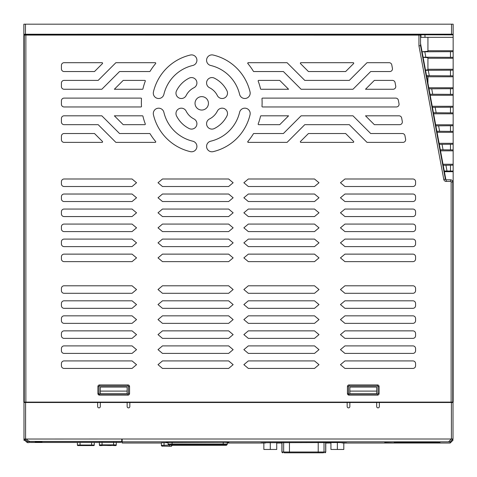 <?xml version="1.0" encoding="UTF-8"?>
<svg xmlns="http://www.w3.org/2000/svg" width="477" height="477" viewBox="0 0 477 477"><rect width="100%" height="100%" fill="white"/><g stroke="black" fill="none" stroke-linecap="round" stroke-linejoin="round"><path stroke-width="0.72" d="M30.087 441.44C30.117 442.835 30.117 442.835 30.087 441.44M120.914 441.44C120.884 442.835 120.884 442.835 120.914 441.44L30.623 441.416M120.914 442.483L37.248 442.483M35.25 442.298L41.958 442.28L35.25 442.322M35.25 442.125L41.958 442.191L35.25 442.125M38.87 442.483L39.722 442.483M37.719 442L41.958 442.036L37.719 442.036M29.228 441.04C29.21 442.471 29.21 442.471 29.228 441.04C29.21 442.471 29.21 442.471 29.228 441.04M121.772 441.04C121.79 442.471 121.79 442.471 121.772 441.04C121.79 442.471 121.79 442.471 121.772 441.04M127.478 441.821L122.184 441.821L121.778 441.422L28.924 441.428L26.271 439.037L122.184 439.001L121.742 439.037L121.784 441.559L120.788 441.517L121.784 441.559L122.184 443.02L122.184 439.001L451.296 439.001L448.613 441.821L450.199 441.899L450.199 443.02L343.81 443.02M120.788 441.517L30.212 441.517L29.216 441.559L29.216 442.62L27.35 442.62L27.35 441.499L29.216 441.428M261.104 441.821L228.215 441.821M160.749 441.821L134.872 441.821M448.613 441.821L122.184 441.821M263.853 443.02L227.231 443.02L228.841 442.99L228.835 442.441L223.206 442.262L166.461 442.447M276.732 443.014L281.901 443.014L276.732 443.02M325.767 443.014L330.931 443.014L325.767 443.02M338.181 442.549L265.6 442.722C259.422 442.835 259.422 442.918 265.6 442.972M260.907 442.871L263.853 442.96M342.069 442.972C348.246 442.924 348.246 442.835 342.069 442.722L338.056 442.537M343.81 442.96L346.761 442.871M394.878 442.596L394.658 442.918L384.73 442.626M394.085 442.608L400.942 442.453L400.942 442.972L438.929 442.912L438.929 442.608L429.67 442.453L400.942 442.453M440.003 442.626L438.929 442.608M440.271 442.894L438.929 442.912M400.942 442.972L399.428 442.972L399.994 442.167M394.658 442.918L399.428 442.972M385.804 442.608L385.804 442.912L394.085 442.912M385.804 442.912L384.462 442.894M26.271 439.037L24.697 439.108L27.35 441.499L24.738 439.09M27.35 442.62L24.697 440.337L24.697 439.108M450.199 443.02L453.013 440.205L452.798 439.168M452.506 439.472L451.808 440.205M450.199 441.899L453.013 438.941L451.296 439.001M24.697 440.337L23.987 440.337L23.987 402.505L23.987 439.078L23.987 402.505L97.636 402.505L97.636 406.529A1.342 1.342 0 0 0 98.977 407.871A1.342 1.342 0 0 0 100.319 406.529L100.319 402.505L127.15 402.505L127.15 406.529A1.342 1.342 0 0 0 128.492 407.871A1.342 1.342 0 0 0 129.833 406.529L129.833 402.505L347.167 402.505L347.167 406.529A1.342 1.342 0 0 0 348.508 407.871A1.342 1.342 0 0 0 349.85 406.529L349.85 402.505L376.681 402.505L376.681 406.529A1.342 1.342 0 0 0 378.022 407.871A1.342 1.342 0 0 0 379.364 406.529L379.364 402.505L453.013 402.505L453.013 438.941M97.511 439.001L122.184 439.001M376.681 402.105L376.681 402.505L379.364 402.505M347.167 402.505L349.85 402.505L349.85 402.105M127.15 402.105L127.15 402.505L129.833 402.505M97.636 402.505L100.319 402.505L100.319 402.105M127.15 391.104L100.319 391.104L100.319 387.08L127.15 387.08L127.15 394.056M348.508 402.105L127.15 402.236M98.977 395.034L98.977 393.519A0.537 0.537 0 0 0 99.514 394.056L127.955 394.056A0.537 0.537 0 0 0 128.492 393.519L128.492 386.543A0.537 0.537 0 0 0 127.955 386.006L99.514 386.006A0.537 0.537 0 0 0 98.977 386.543L98.977 393.519L97.904 393.519A1.61 1.61 0 0 0 99.514 395.129L127.955 395.129A1.61 1.61 0 0 0 129.565 393.519L129.565 386.543A1.61 1.61 0 0 0 127.955 384.933L99.514 384.933A1.61 1.61 0 0 0 97.904 386.543L97.904 393.519M348.508 402.236L349.85 402.236M376.681 402.236L384.462 402.505M98.977 402.105L98.977 402.505M26.933 402.505L26.933 402.105M26.533 402.505A0.805 0.805 0 0 0 26.933 402.397M24.255 393.787L24.255 393.251M28.513 34.916L24.255 34.916L24.255 402.105L452.745 402.105L452.745 181.952L451.135 181.952A0.537 0.537 -135.6 0 0 450.598 181.415L450.598 179.805A2.147 2.147 -135.6 0 1 452.745 181.952A2.147 2.147 -135.6 0 0 450.598 179.805L446.168 179.805L446.168 181.415A2.415 2.415 0 0 1 443.789 179.441L445.375 179.149L420.547 45.685L445.375 179.149A0.805 0.805 0 0 0 446.168 179.805A0.805 0.805 0 0 1 445.375 179.149M24.255 314.766L24.255 223.54M24.255 349.11L24.255 329.255M24.255 377.957L24.255 357.16M24.255 386.543L24.255 384.933L24.255 386.543M24.255 190.806L23.85 190.806L23.85 402.236L26.933 402.236M452.745 198.265L453.15 198.265L453.15 402.236L450.061 402.236M450.061 402.397A0.805 0.805 0 0 0 450.467 402.505M450.061 402.105L450.061 402.505M378.022 393.519L378.022 386.543A0.537 0.537 0 0 0 377.486 386.006L349.045 386.006A0.537 0.537 0 0 0 348.508 386.543L348.508 393.519A0.537 0.537 0 0 0 349.045 394.056L377.486 394.056A0.537 0.537 0 0 0 378.022 393.519L379.096 393.519L379.096 386.543A1.61 1.61 0 0 0 377.486 384.933L349.045 384.933A1.61 1.61 0 0 0 347.435 386.543L347.435 393.519A1.61 1.61 0 0 0 349.045 395.129L377.486 395.129A1.61 1.61 0 0 0 379.096 393.519M348.508 395.034L348.508 393.519L347.435 393.519M452.745 213.076L452.745 235.078M452.745 241.785L452.745 263.787M452.745 299.204L452.745 321.206M452.745 329.255L452.745 349.11M452.745 270.495L452.745 292.496M452.745 357.16L452.745 377.957M452.745 386.543L452.745 384.933L452.745 386.543M452.745 393.251L452.745 391.104M453.15 198.265L453.15 171.082L453.15 171.69L444.397 171.69M384.593 34.362L418.86 34.362L418.967 34.988L420.547 34.916L420.547 45.685L418.937 45.834L418.937 35.107L24.255 35.077M427.929 51.266L427.929 37.331L427.929 51.266L422.091 51.778M427.929 83.153L427.929 76.254L426.599 76.016L427.523 80.983M427.69 81.865L427.869 82.819M420.547 43.485L445.9 179.763M314.516 368.429L318.994 364.672L314.516 360.916L248.344 360.916L243.866 364.672L248.344 368.429L314.516 368.429M314.516 353.403L318.994 349.647L314.516 345.891L248.344 345.891L243.866 349.647L248.344 353.403L314.516 353.403M314.516 338.378L318.994 334.621L314.516 330.865L248.344 330.865L243.866 334.621L248.344 338.378L314.516 338.378M314.516 293.301L318.994 289.545L314.516 285.789L248.344 285.789L243.866 289.545L248.344 293.301L314.516 293.301M314.516 308.327L318.994 304.57L314.516 300.814L248.344 300.814L243.866 304.57L248.344 308.327L314.516 308.327M314.516 323.352L318.994 319.596L314.516 315.84L248.344 315.84L243.866 319.596L248.344 323.352L314.516 323.352M314.516 186.513L318.994 182.757L314.516 179L248.344 179L243.866 182.757L248.344 186.513L314.516 186.513M314.516 201.538L318.994 197.782L314.516 194.026L248.344 194.026L243.866 197.782L248.344 201.538L314.516 201.538M314.516 216.564L318.994 212.808L314.516 209.051L248.344 209.051L243.866 212.808L248.344 216.564L314.516 216.564M314.516 261.64L318.994 257.884L314.516 254.128L248.344 254.128L243.866 257.884L248.344 261.64L314.516 261.64M314.516 246.615L318.994 242.859L314.516 239.102L248.344 239.102L243.866 242.859L248.344 246.615L314.516 246.615M314.516 231.589L318.994 227.833L314.516 224.077L248.344 224.077L243.866 227.833L248.344 231.589L314.516 231.589M162.484 360.916L158.006 364.672L162.484 368.429L228.656 368.429L233.134 364.672L228.656 360.916L162.484 360.916M162.484 345.891L158.006 349.647L162.484 353.403L228.656 353.403L233.134 349.647L228.656 345.891L162.484 345.891M162.484 330.865L158.006 334.621L162.484 338.378L228.656 338.378L233.134 334.621L228.656 330.865L162.484 330.865M162.484 285.789L158.006 289.545L162.484 293.301L228.656 293.301L233.134 289.545L228.656 285.789L162.484 285.789M162.484 300.814L158.006 304.57L162.484 308.327L228.656 308.327L233.134 304.57L228.656 300.814L162.484 300.814M162.484 315.84L158.006 319.596L162.484 323.352L228.656 323.352L233.134 319.596L228.656 315.84L162.484 315.84M162.484 179L158.006 182.757L162.484 186.513L228.656 186.513L233.134 182.757L228.656 179L162.484 179M162.484 194.026L158.006 197.782L162.484 201.538L228.656 201.538L233.134 197.782L228.656 194.026L162.484 194.026M162.484 209.051L158.006 212.808L162.484 216.564L228.656 216.564L233.134 212.808L228.656 209.051L162.484 209.051M162.484 254.128L158.006 257.884L162.484 261.64L228.656 261.64L233.134 257.884L228.656 254.128L162.484 254.128M162.484 239.102L158.006 242.859L162.484 246.615L228.656 246.615L233.134 242.859L228.656 239.102L162.484 239.102M162.484 224.077L158.006 227.833L162.484 231.589L228.656 231.589L233.134 227.833L228.656 224.077L162.484 224.077M213.171 151.638A49.638 49.638 0 0 0 250.043 114.772A5.366 5.366 0 0 0 245.446 108.201A5.366 5.366 0 0 0 239.603 112.298A38.905 38.905 0 0 1 210.703 141.198A5.366 5.366 0 0 0 206.571 146.421A5.366 5.366 0 0 0 213.171 151.638M214.334 128.54A28.173 28.173 0 0 0 226.945 115.935A5.366 5.366 0 0 0 223.373 108.309A5.366 5.366 0 0 0 217.339 111.135A17.44 17.44 0 0 1 209.54 118.94A5.366 5.366 0 0 0 206.571 123.74A5.366 5.366 0 0 0 214.334 128.54M153.439 114.772A49.638 49.638 0 0 0 190.311 151.638A5.366 5.366 0 0 0 196.912 146.421A5.366 5.366 0 0 0 192.78 141.198A38.905 38.905 0 0 1 163.879 112.298A5.366 5.366 0 0 0 153.296 113.532A5.366 5.366 0 0 0 153.439 114.772M176.538 115.935A28.173 28.173 0 0 0 189.148 128.54A5.366 5.366 0 0 0 196.912 123.74A5.366 5.366 0 0 0 193.942 118.94A17.44 17.44 0 0 1 186.143 111.135A5.366 5.366 0 0 0 175.977 113.532A5.366 5.366 0 0 0 176.538 115.935M250.043 91.906A49.638 49.638 0 0 0 213.171 55.034A5.366 5.366 0 0 0 206.571 60.257A5.366 5.366 0 0 0 210.703 65.48A38.905 38.905 0 0 1 239.603 94.38A5.366 5.366 0 0 0 250.186 93.14A5.366 5.366 0 0 0 250.043 91.906M226.945 90.743A28.173 28.173 0 0 0 214.334 78.139A5.366 5.366 0 0 0 206.571 82.938A5.366 5.366 0 0 0 209.54 87.738A17.44 17.44 0 0 1 217.339 95.543A5.366 5.366 0 0 0 227.505 93.14A5.366 5.366 0 0 0 226.945 90.743M190.311 55.034A49.638 49.638 0 0 0 153.439 91.906A5.366 5.366 0 0 0 158.036 98.471A5.366 5.366 0 0 0 163.879 94.38A38.905 38.905 0 0 1 192.78 65.48A5.366 5.366 0 0 0 196.912 60.257A5.366 5.366 0 0 0 190.311 55.034M189.148 78.139A28.173 28.173 0 0 0 176.538 90.743A5.366 5.366 0 0 0 180.109 98.363A5.366 5.366 0 0 0 186.143 95.543A17.44 17.44 0 0 1 193.942 87.738A5.366 5.366 0 0 0 196.912 82.938A5.366 5.366 0 0 0 189.148 78.139M195.033 103.336A6.708 6.708 0 0 0 201.741 110.044A6.708 6.708 0 0 0 208.449 103.336A6.708 6.708 0 0 0 201.741 96.628A6.708 6.708 0 0 0 195.033 103.336M399.672 124.67L374.356 124.67L365.501 115.816L399.022 115.816A2.683 2.683 0 0 1 401.664 118.004L402.308 121.492A2.683 2.683 0 0 1 399.672 124.67M393.084 89.253L365.501 89.253L374.356 80.398L392.434 80.398A2.683 2.683 0 0 1 395.075 82.587L395.725 86.075A2.683 2.683 0 0 1 393.084 89.253M415.586 363.599L415.586 365.746A2.683 2.683 0 0 1 412.903 368.429L344.937 368.429L340.459 364.672L344.937 360.916L412.903 360.916A2.683 2.683 0 0 1 415.586 363.599M415.586 348.574L415.586 350.72A2.683 2.683 0 0 1 412.903 353.403L344.937 353.403L340.459 349.647L344.937 345.891L412.903 345.891A2.683 2.683 0 0 1 415.586 348.574M415.586 226.76L415.586 228.906A2.683 2.683 0 0 1 412.903 231.589L344.937 231.589L340.459 227.833L344.937 224.077L412.903 224.077A2.683 2.683 0 0 1 415.586 226.76M415.586 211.734L415.586 213.881A2.683 2.683 0 0 1 412.903 216.564L344.937 216.564L340.459 212.808L344.937 209.051L412.903 209.051A2.683 2.683 0 0 1 415.586 211.734M415.586 196.709L415.586 198.855A2.683 2.683 0 0 1 412.903 201.538L344.937 201.538L340.459 197.782L344.937 194.026L412.903 194.026A2.683 2.683 0 0 1 415.586 196.709M415.586 181.683L415.586 183.83A2.683 2.683 0 0 1 412.903 186.513L344.937 186.513L340.459 182.757L344.937 179L412.903 179A2.683 2.683 0 0 1 415.586 181.683M415.586 241.785L415.586 243.932A2.683 2.683 0 0 1 412.903 246.615L344.937 246.615L340.459 242.859L344.937 239.102L412.903 239.102A2.683 2.683 0 0 1 415.586 241.785M415.586 256.811L415.586 258.957A2.683 2.683 0 0 1 412.903 261.64L344.937 261.64L340.459 257.884L344.937 254.128L412.903 254.128A2.683 2.683 0 0 1 415.586 256.811M415.586 288.472L415.586 290.618A2.683 2.683 0 0 1 412.903 293.301L344.937 293.301L340.459 289.545L344.937 285.789L412.903 285.789A2.683 2.683 0 0 1 415.586 288.472M415.586 303.497L415.586 305.644A2.683 2.683 0 0 1 412.903 308.327L344.937 308.327L340.459 304.57L344.937 300.814L412.903 300.814A2.683 2.683 0 0 1 415.586 303.497M415.586 318.523L415.586 320.669A2.683 2.683 0 0 1 412.903 323.352L344.937 323.352L340.459 319.596L344.937 315.84L412.903 315.84A2.683 2.683 0 0 1 415.586 318.523M415.586 333.548L415.586 335.695A2.683 2.683 0 0 1 412.903 338.378L344.937 338.378L340.459 334.621L344.937 330.865L412.903 330.865A2.683 2.683 0 0 1 415.586 333.548M132.063 360.916L64.097 360.916A2.683 2.683 0 0 0 61.414 363.599L61.414 365.746A2.683 2.683 0 0 0 64.097 368.429L132.063 368.429L136.541 364.672L132.063 360.916M132.063 345.891L64.097 345.891A2.683 2.683 0 0 0 61.414 348.574L61.414 350.72A2.683 2.683 0 0 0 64.097 353.403L132.063 353.403L136.541 349.647L132.063 345.891M132.063 330.865L64.097 330.865A2.683 2.683 0 0 0 61.414 333.548L61.414 335.695A2.683 2.683 0 0 0 64.097 338.378L132.063 338.378L136.541 334.621L132.063 330.865M132.063 315.84L64.097 315.84A2.683 2.683 0 0 0 61.414 318.523L61.414 320.669A2.683 2.683 0 0 0 64.097 323.352L132.063 323.352L136.541 319.596L132.063 315.84M61.414 305.644L61.414 303.497A2.683 2.683 0 0 1 64.097 300.814L132.063 300.814L136.541 304.57L132.063 308.327L64.097 308.327A2.683 2.683 0 0 1 61.414 305.644M61.414 290.618L61.414 288.472A2.683 2.683 0 0 1 64.097 285.789L132.063 285.789L136.541 289.545L132.063 293.301L64.097 293.301A2.683 2.683 0 0 1 61.414 290.618M132.063 179L64.097 179A2.683 2.683 0 0 0 61.414 181.683L61.414 183.83A2.683 2.683 0 0 0 64.097 186.513L132.063 186.513L136.541 182.757L132.063 179M132.063 194.026L64.097 194.026A2.683 2.683 0 0 0 61.414 196.709L61.414 198.855A2.683 2.683 0 0 0 64.097 201.538L132.063 201.538L136.541 197.782L132.063 194.026M132.063 209.051L64.097 209.051A2.683 2.683 0 0 0 61.414 211.734L61.414 213.881A2.683 2.683 0 0 0 64.097 216.564L132.063 216.564L136.541 212.808L132.063 209.051M132.063 224.077L64.097 224.077A2.683 2.683 0 0 0 61.414 226.76L61.414 228.906A2.683 2.683 0 0 0 64.097 231.589L132.063 231.589L136.541 227.833L132.063 224.077M132.063 239.102L64.097 239.102A2.683 2.683 0 0 0 61.414 241.785L61.414 243.932A2.683 2.683 0 0 0 64.097 246.615L132.063 246.615L136.541 242.859L132.063 239.102M132.063 254.128L64.097 254.128A2.683 2.683 0 0 0 61.414 256.811L61.414 258.957A2.683 2.683 0 0 0 64.097 261.64L132.063 261.64L136.541 257.884L132.063 254.128M247.855 141.496A60.37 60.37 0 0 0 253.394 133.781A0.537 0.537 0 0 1 253.853 133.524L283.398 133.524L301.106 115.816L352.98 115.816L370.689 133.524L402.32 133.524A2.683 2.683 0 0 1 404.955 135.712L405.605 139.201A2.683 2.683 0 0 1 402.964 142.379L367.022 142.379L349.313 124.67L304.773 124.67L287.065 142.379L248.267 142.379L247.855 141.496A0.537 0.537 0 0 0 248.267 142.379L287.065 142.379M260.537 116.227A60.37 60.37 0 0 1 258.188 123.942A0.537 0.537 0 0 0 258.689 124.67L279.731 124.67L288.585 115.816L261.062 115.816A0.537 0.537 0 0 0 260.537 116.227M261.986 98.673A60.37 60.37 0 0 1 261.986 106.389A0.537 0.537 0 0 0 262.523 106.961L396.381 106.961A2.683 2.683 0 0 0 399.016 103.783L398.367 100.295A2.683 2.683 0 0 0 395.731 98.107L262.523 98.107A0.537 0.537 0 0 0 261.986 98.673M247.855 63.572L248.267 62.69A0.537 0.537 0 0 0 247.855 63.572A60.37 60.37 0 0 1 253.394 71.282A0.537 0.537 0 0 0 253.853 71.544L283.398 71.544L301.106 89.253L352.98 89.253L370.689 71.544L389.792 71.544A2.683 2.683 0 0 0 392.428 68.366L391.778 64.878A2.683 2.683 0 0 0 389.143 62.69L367.022 62.69L349.313 80.398L304.773 80.398L287.065 62.69L304.773 80.398M248.267 62.69L287.065 62.69M258.188 81.126A60.37 60.37 0 0 1 260.537 88.835A0.537 0.537 0 0 0 261.062 89.253L288.585 89.253L279.731 80.398L258.689 80.398A0.537 0.537 0 0 0 258.188 81.126M345.646 71.544L353.582 63.602A0.537 0.537 0 0 0 353.207 62.69L300.88 62.69A0.537 0.537 0 0 0 300.504 63.602L308.44 71.544L345.646 71.544M353.207 142.379L300.88 142.379A0.537 0.537 0 0 1 300.504 141.46L308.44 133.524L345.646 133.524L353.582 141.46A0.537 0.537 0 0 1 353.207 142.379M144.793 124.67L123.215 124.67L114.361 115.816L142.42 115.816A0.537 0.537 0 0 1 142.945 116.227A60.37 60.37 0 0 0 145.294 123.942A0.537 0.537 0 0 1 144.793 124.67M155.216 142.379L115.881 142.379L98.173 124.67L64.097 124.67A2.683 2.683 0 0 1 61.414 121.987L61.414 118.499A2.683 2.683 0 0 1 64.097 115.816L101.84 115.816L119.548 133.524L149.629 133.524A0.537 0.537 0 0 1 150.088 133.781A60.37 60.37 0 0 0 155.627 141.496A0.537 0.537 0 0 1 155.216 142.379L125.713 142.379M98.173 124.67L115.881 142.379M140.959 106.961L64.097 106.961A2.683 2.683 0 0 1 61.414 104.278L61.414 100.79A2.683 2.683 0 0 1 64.097 98.107L140.959 98.107A0.537 0.537 0 0 1 141.496 98.673A60.37 60.37 0 0 0 141.496 106.389A0.537 0.537 0 0 1 140.959 106.961M150.088 71.282A60.37 60.37 0 0 1 155.627 63.572A0.537 0.537 0 0 0 155.216 62.69L115.881 62.69L98.173 80.398L64.097 80.398A2.683 2.683 0 0 0 61.414 83.081L61.414 86.57A2.683 2.683 0 0 0 64.097 89.253L101.84 89.253L119.548 71.544L149.629 71.544A0.537 0.537 0 0 0 150.088 71.282M94.506 71.544L102.442 63.602A0.537 0.537 0 0 0 102.066 62.69L64.097 62.69A2.683 2.683 0 0 0 61.414 65.373L61.414 68.861A2.683 2.683 0 0 0 64.097 71.544L94.506 71.544M142.42 89.253L114.361 89.253L123.215 80.398L144.793 80.398A0.537 0.537 0 0 1 145.294 81.126A60.37 60.37 0 0 0 142.945 88.835A0.537 0.537 0 0 1 142.42 89.253M102.066 142.379L64.097 142.379A2.683 2.683 0 0 1 61.414 139.695L61.414 136.207A2.683 2.683 0 0 1 64.097 133.524L94.506 133.524L102.442 141.46A0.537 0.537 0 0 1 102.066 142.379M28.513 34.702L28.513 34.362L28.513 34.988L418.967 34.988M420.547 35.077L418.937 35.107M382.584 35.012L382.584 34.314M355.753 34.314L355.753 35.012M123.257 34.362L353.737 34.362M121.247 35.012L121.247 34.314M94.416 34.314L94.416 35.012M28.513 34.362L92.401 34.362M28.513 34.648L23.85 34.648L23.85 24.184L23.85 190.806M23.987 439.078L25.591 439.001L25.591 402.505M453.013 408.407L453.013 402.505M444.266 170.987L453.15 171.082L453.15 149.915L453.15 150.827L440.515 150.827M440.319 149.772L453.15 149.915L453.15 131.402L453.15 132.314L437.075 132.314M436.878 131.258L453.15 131.402L453.15 112.888L453.15 113.8L433.629 113.8M433.432 112.745L453.15 112.888L453.15 94.374L453.15 95.287L430.182 95.287M429.992 94.231L453.15 94.374L453.15 75.861L453.15 76.773L427.929 76.773M426.545 75.718L453.15 75.861L453.15 57.347L453.15 58.26L427.929 58.26M423.105 57.204L453.15 57.347L453.15 24.184L453.15 34.761L451.54 34.72L451.54 34.356L453.15 34.314L451.54 34.183L23.85 34.231M443.205 165.298L453.15 165.155L453.15 164.243L443.014 164.243M439.317 144.37L453.15 144.227L453.15 143.315L439.12 143.315M435.871 125.856L453.15 125.713L453.15 124.801L435.674 124.801M432.424 107.343L453.15 107.2L453.15 106.288L432.234 106.288M428.984 88.829L453.15 88.686L453.15 87.774L428.787 87.774M425.538 70.316L453.15 70.173L453.15 69.26L427.929 69.26M422.097 51.802L453.15 51.659L453.15 50.747L427.929 50.747M453.15 192.01L452.745 192.01M452.745 190.806L453.15 190.806M425.502 70.101L427.929 69.779L427.929 57.741L427.929 69.779M423.117 57.3L427.929 57.741M420.547 37.331L453.15 37.331M420.952 37.331L420.952 34.684L418.907 34.648M384.593 34.314L353.737 34.314M123.257 34.314L92.401 34.314M451.54 34.72L442.417 34.72L442.417 34.356C433.396 34.475 433.396 34.6 442.417 34.72C433.396 34.6 433.396 34.475 442.417 34.356L451.54 34.356M453.15 34.887L420.952 34.785M453.15 34.314L453.15 24.184L23.85 24.184M453.15 24.184L453.15 34.231M24.255 50.747L23.85 50.747M24.255 51.969L23.85 51.969M23.85 57.037L24.255 57.037M24.255 58.26L23.85 58.26M24.255 69.26L23.85 69.26M24.255 70.483L23.85 70.483M23.85 75.551L24.255 75.551M24.255 76.773L23.85 76.773M24.255 87.774L23.85 87.774M24.255 88.996L23.85 88.996M23.85 94.064L24.255 94.064M24.255 95.287L23.85 95.287M24.255 106.288L23.85 106.288M24.255 107.51L23.85 107.51M23.85 112.578L24.255 112.578M24.255 113.8L23.85 113.8M24.255 124.801L23.85 124.801M24.255 126.023L23.85 126.023M23.85 131.092L24.255 131.092M24.255 132.314L23.85 132.314M24.255 143.315L23.85 143.315M24.255 144.537L23.85 144.537M23.85 149.605L24.255 149.605M24.255 150.827L23.85 150.827M24.255 164.243L23.85 164.243M24.255 165.465L23.85 165.465M23.85 170.879L24.255 170.879M24.255 171.69L23.85 171.69M376.681 391.104L349.85 391.104L349.85 387.08L376.681 387.08L376.681 394.056M349.85 391.104L349.85 394.056M376.681 393.787L349.85 393.787M100.319 391.104L100.319 394.056M127.15 393.787L100.319 393.787M172.09 442.262L172.09 443.95L168.065 444.039L168.065 442.322L168.065 444.17L168.87 444.975L172.09 445.035L172.09 445.345M168.065 444.039L168.876 444.844L172.09 444.755L172.09 443.95L223.206 443.95L223.206 442.262M172.09 445.512L171.285 446.317L172.09 445.303L226.426 445.297L227.231 444.492L227.231 442.322L227.231 444.039L223.206 443.95L223.206 444.755L226.426 444.844L226.426 445.291M226.426 445.297L227.231 444.492L227.231 444.039L226.426 444.844M172.09 444.755L223.206 444.755M195.463 445.065L200.573 445.214M195.463 445.089L192.642 445.101M200.573 445.202L192.642 445.148M189.953 445.166L185.177 445.154L189.953 445.166M168.065 442.698L161.357 442.757L161.363 445.303L161.357 442.96M171.285 446.108L172.09 445.035L161.363 445.303L162.168 446.108L171.285 446.317L162.162 446.108M330.931 442.537L330.931 449.459L343.81 449.459L343.81 442.745M324.02 442.537L324.02 452.011A0.805 0.793 90 0 1 323.233 452.816L284.435 452.816A0.805 0.793 -90 0 1 283.648 452.011L283.648 442.537M287.881 452.816L284.435 452.816M263.853 442.745L263.853 449.459L276.732 449.459L276.732 442.537M270.292 442.537L270.292 449.459M337.37 442.537L337.37 449.459M432.889 442.608L433.188 442.912M431.816 442.101L432.627 442.918M116.281 442.31L116.281 444.898L113.598 444.862L113.598 442.292M116.281 444.91L116.281 445.023A0.537 0.537 0 0 1 115.744 445.56L113.604 445.566L115.744 445.56A0.537 0.537 -0 0 0 116.281 445.023L116.281 444.898A0.537 0.537 180 0 1 115.744 445.435L102.06 445.399L102.06 444.862L99.383 444.898L99.383 442.31M102.066 445.399L99.92 445.435A0.537 0.537 180 0 1 99.377 444.898L99.377 445.023A0.537 0.537 -0 0 0 99.92 445.56A0.537 0.537 0 0 1 99.377 445.023L99.377 444.91M99.383 445.023L99.383 445.023C100.641 445.822 98.345 445.512 102.06 445.566L102.066 445.566M107.426 445.47L111.183 445.524L107.426 445.44M99.383 444.898L99.383 442.483M116.281 442.483L116.281 444.898M94.279 442.483L94.279 445.023L91.596 445.029L91.596 442.483M94.279 444.91L94.279 445.023A0.537 0.537 0 0 1 93.742 445.56L91.602 445.566C95.317 445.512 93.015 445.822 94.279 445.023A0.537 0.537 0 0 1 93.742 445.56M80.058 442.483L80.058 445.029L77.381 445.023L77.381 442.483M80.064 445.566L77.918 445.56A0.537 0.537 0 0 1 77.375 445.023M41.344 442.084L40.76 442.084M36.455 442.084L35.751 442.084M36.455 442.131L40.76 442.137L36.455 442.072M40.867 442.03L41.958 441.911M451.403 439.001L451.403 402.505M29.079 402.105L29.079 402.505M23.85 195.01L24.255 195.01M24.255 197.15L23.85 197.15M23.85 198.265L24.255 198.265M24.255 200.412L23.85 200.412M447.915 402.505L447.915 402.105M453.15 197.15L452.745 197.15M452.745 195.01L453.15 195.01M25.859 35.107L25.859 402.105M418.937 45.834L443.789 179.441M450.598 181.415L446.168 181.415M451.135 402.105L451.135 181.952M24.255 192.815L23.85 192.815M453.15 192.815L452.745 192.815M447.003 171.034L445.923 165.227M443.061 149.844L442.03 144.298M439.621 131.33L438.59 125.785M436.175 112.816L435.143 107.271M432.728 94.303L431.697 88.758M429.288 75.789L428.257 70.244M425.842 57.276L424.81 51.731M451.54 34.183L451.54 24.184M25.46 24.184L25.46 34.183M23.85 192.01L24.255 192.01M424.977 34.887L424.977 37.331M450.467 57.276L450.467 51.731M450.467 75.789L450.467 70.244M450.467 94.303L450.467 88.758M450.467 112.816L450.467 107.271M450.467 131.33L450.467 125.785M450.467 149.844L450.467 144.298M450.467 171.034L450.467 165.227M453.15 200.412L452.745 200.412M379.096 386.543L378.022 386.543M377.486 386.006L377.486 384.933M377.486 395.129L377.486 394.056M349.045 394.056L349.045 395.129M348.508 386.543L347.435 386.543M349.045 384.933L349.045 386.006M129.565 386.543L128.492 386.543M127.955 386.006L127.955 384.933M128.492 393.519L129.565 393.519M127.955 395.129L127.955 394.056M99.514 394.056L99.514 395.129M98.977 386.543L97.904 386.543M99.514 384.933L99.514 386.006M166.753 442.698L167.081 442.364M228.215 442.364L228.841 442.99M164.04 442.698L164.04 446.067M169.407 446.067L169.407 444.975M162.168 446.317L161.363 445.512L162.162 446.317M281.901 442.537L281.901 452.011L325.678 452.011L325.678 442.537M324.885 452.816A0.805 0.793 -90 0 0 325.678 452.011L324.962 452.816M281.99 442.537L281.99 452.011A0.805 0.793 90 0 0 282.783 452.816M289.456 442.537L289.456 452.816M318.213 452.816L318.213 442.537M432.174 442.495L432.627 442.948M429.67 442.972L429.67 442.453M102.06 442.292L102.06 444.862L113.598 444.862L113.598 445.399M113.604 445.566C117.318 445.512 115.017 445.822 116.281 445.023A0.537 0.537 0 0 1 115.744 445.56L115.744 445.435M91.596 445.566L80.058 445.566L80.058 445.029L91.596 445.029L91.596 445.566L80.058 445.566C76.344 445.512 78.639 445.822 77.381 445.023M37.802 442.483L30.087 442.483M29.681 441.69L29.216 442.113M121.319 441.69L121.784 442.113M161.363 443.02L122.184 443.02M281.901 452.011L282.706 452.816M325.767 442.537L325.767 452.011M115.124 445.566L116.281 445.029M100.564 445.566L99.383 445.029"/></g></svg>
